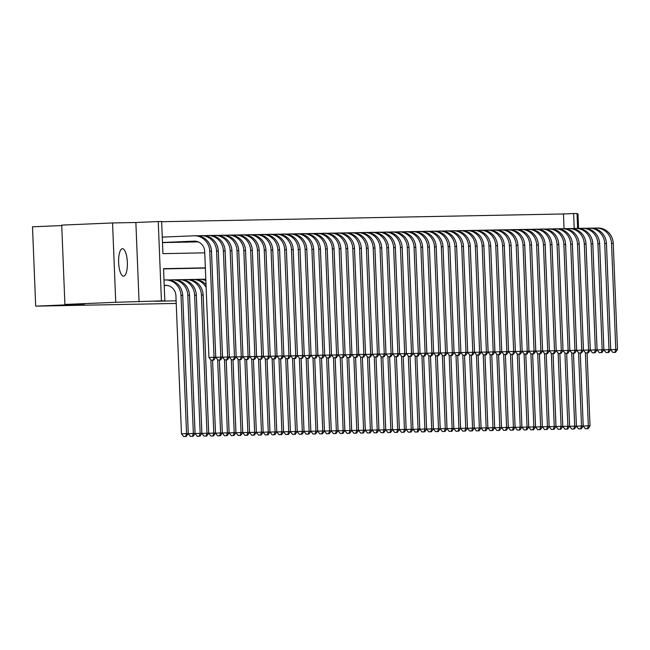 <?xml version="1.0" encoding="UTF-8"?>
<svg xmlns="http://www.w3.org/2000/svg" width="650" height="650" viewBox="0 0 650 650"><rect width="100%" height="100%" fill="white"/><g stroke="black" fill="none" stroke-linecap="round" stroke-linejoin="round"><path stroke-width="0.97" d="M122.452 248.722A13.731 4.355 87.6 0 0 122.419 248.722A13.731 4.355 87.6 0 0 118.641 262.584A13.731 4.355 87.6 0 0 123.549 276.169A13.731 4.355 87.6 0 0 123.581 276.169A13.731 4.355 87.6 0 0 127.351 262.316A13.731 4.355 87.6 0 0 122.452 248.722M564.054 228.654L563.461 213.972L573.633 213.541L577.038 213.476L577.631 228.386M578.573 228.426L577.988 213.972L577.054 213.996M61.742 225.566L32.5 226.809L35.685 306.142L176.223 303.436M35.685 306.142L84.484 304.07L64.911 304.452L61.717 225.111L112.556 222.95L115.741 302.291L161.428 300.885L158.243 221.553L161.647 221.488L162.939 253.646L204.742 252.842M139.059 301.836L135.874 222.503L112.556 222.95M135.874 222.503L158.243 221.553M563.461 213.972L161.655 221.723M580.556 277.517A16.096 15.267 -91.1 0 0 580.531 277.493L579.183 243.709M64.911 304.452L115.741 302.291M164.222 285.512L167.318 285.456M162.5 242.629L166.278 242.523M169 242.409L173.087 242.393M175.809 242.279L179.896 242.263M182.618 242.149L186.704 242.133M189.426 242.019L193.521 242.003M196.235 241.889L198.356 241.938M205.343 267.849L163.54 268.661L164.832 300.82L154.668 301.251L176.118 300.836M205.359 268.084L163.548 268.897M164.832 300.82L161.428 300.885M574.226 228.475L573.633 213.541M164.214 285.415L166.189 285.334M164.214 285.374L165.311 285.326A10.733 10.172 88.9 0 1 165.539 285.317A10.733 10.172 88.9 0 1 175.914 295.62L181.464 433.81L186.542 433.599L180.993 295.401A16.096 15.267 -91.1 0 0 165.433 279.955A16.096 15.267 -91.1 0 0 165.1 279.963L163.995 280.012M185.64 436.442L183.609 436.524L186.322 436.426L185.64 436.442L186.542 433.599L188.248 433.566L182.699 295.368A16.096 15.267 -91.1 0 0 167.139 279.923A16.096 15.267 -91.1 0 0 166.798 279.931M188.248 433.566L186.322 436.426M183.609 436.524L181.464 433.81M162.492 242.491L194.09 241.15A10.733 10.172 88.9 0 1 194.317 241.142A10.733 10.172 88.9 0 1 204.685 251.436L208.943 357.467L214.029 357.248L209.771 251.217A16.096 15.267 -91.1 0 0 194.212 235.779A16.096 15.267 -91.1 0 0 193.879 235.787L162.273 237.128M162.492 242.531L194.968 241.15M213.127 360.092L211.096 360.181L213.809 360.084L213.127 360.092L214.029 357.248L215.735 357.216L211.469 251.184A16.096 15.267 -91.1 0 0 195.91 235.739A16.096 15.267 -91.1 0 0 195.577 235.755M215.735 357.216L213.809 360.084M211.096 360.181L208.943 357.467M166.814 285.464L167.261 285.439M165.108 285.496L167.058 285.415M182.642 294.548A10.733 10.172 88.9 0 1 182.723 295.482L188.273 433.68L193.351 433.469L187.801 295.271A16.096 15.267 -91.1 0 0 172.242 279.825A16.096 15.267 -91.1 0 0 171.909 279.833L168.651 279.971M192.449 436.304L190.418 436.394L193.131 436.296L192.449 436.304L193.351 433.469L195.057 433.436L189.507 295.238A16.096 15.267 -91.1 0 0 173.948 279.793A16.096 15.267 -91.1 0 0 173.607 279.801M195.057 433.436L193.131 436.296M190.418 436.394L188.273 433.68M189.451 294.418A10.733 10.172 88.9 0 1 189.532 295.352L195.081 433.55L200.168 433.331L194.61 295.141A16.096 15.267 -91.1 0 0 179.051 279.695A16.096 15.267 -91.1 0 0 178.718 279.703L175.459 279.841M199.266 436.174L197.226 436.264L199.94 436.166L199.266 436.174L200.168 433.331L201.866 433.298L196.316 295.108A16.096 15.267 -91.1 0 0 180.757 279.662A16.096 15.267 -91.1 0 0 180.424 279.671M201.866 433.298L199.94 436.166M197.226 436.264L195.081 433.55M196.259 294.287A10.733 10.172 88.9 0 1 196.341 295.222L201.89 433.42L206.976 433.201L201.427 295.011A16.096 15.267 -91.1 0 0 185.859 279.565A16.096 15.267 -91.1 0 0 185.526 279.573L182.268 279.711M206.074 436.044L204.035 436.134L206.749 436.028L206.074 436.044L206.976 433.201L208.674 433.168L203.125 294.97A16.096 15.267 -91.1 0 0 187.566 279.533A16.096 15.267 -91.1 0 0 187.232 279.541M208.674 433.168L206.749 436.028M204.035 436.134L201.89 433.42M206.131 287.381A16.096 15.267 -91.1 0 0 192.676 279.435A16.096 15.267 -91.1 0 0 192.335 279.443L189.085 279.581M203.076 294.149A10.733 10.172 88.9 0 1 203.149 295.092L208.699 433.29L213.785 433.071L210.844 359.864M212.883 435.914L210.844 436.004L213.566 435.898L212.883 435.914L213.785 433.071L215.483 433.038L212.558 360.132M206.026 284.741A16.096 15.267 -91.1 0 0 194.374 279.402A16.096 15.267 -91.1 0 0 194.041 279.411M215.483 433.038L213.566 435.898M210.844 436.004L208.699 433.29M211.421 250.364A10.733 10.172 88.9 0 1 211.494 251.306L215.759 357.338L220.838 357.118L216.58 251.087A16.096 15.267 -91.1 0 0 201.021 235.641A16.096 15.267 -91.1 0 0 200.688 235.658L197.429 235.796M163.386 242.613L195.837 241.231M165.092 242.58L196.04 241.264M219.936 359.962L217.904 360.051L220.618 359.954L219.936 359.962L220.838 357.118L222.544 357.086L218.286 251.054A16.096 15.267 -91.1 0 0 202.727 235.609A16.096 15.267 -91.1 0 0 202.386 235.625M222.544 357.086L220.618 359.954M217.904 360.051L215.759 357.338M218.229 250.234A10.733 10.172 88.9 0 1 218.311 251.176L222.568 357.207L227.646 356.988L223.389 250.957A16.096 15.267 -91.1 0 0 207.829 235.511A16.096 15.267 -91.1 0 0 207.496 235.519L204.238 235.666M170.194 242.474L196.552 241.361M171.901 242.442L196.698 241.394M226.744 359.832L224.713 359.921L227.427 359.816L226.744 359.832L227.646 356.988L229.352 356.956L225.095 250.924A16.096 15.267 -91.1 0 0 209.536 235.479A16.096 15.267 -91.1 0 0 209.194 235.487M229.352 356.956L227.427 359.816M224.713 359.921L222.568 357.207M225.038 250.104A10.733 10.172 88.9 0 1 225.119 251.038L229.377 357.077L234.455 356.858L230.197 250.827A16.096 15.267 -91.1 0 0 214.638 235.381A16.096 15.267 -91.1 0 0 214.305 235.389L211.047 235.528M177.003 242.344L197.096 241.491M178.709 242.312L197.218 241.524M233.553 359.702L231.522 359.783L234.236 359.686L233.553 359.702L234.455 356.858L236.161 356.826L231.904 250.794A16.096 15.267 -91.1 0 0 216.344 235.349A16.096 15.267 -91.1 0 0 216.003 235.357M236.161 356.826L234.236 359.686M231.522 359.783L229.377 357.077M231.847 249.974A10.733 10.172 88.9 0 1 231.928 250.908L236.186 356.939L241.272 356.728L237.006 250.697A16.096 15.267 -91.1 0 0 221.447 235.251A16.096 15.267 -91.1 0 0 221.114 235.259L217.856 235.398M183.812 242.214L197.551 241.629M185.518 242.182L197.657 241.67M240.37 359.572L238.331 359.653L241.044 359.556L240.37 359.572L241.272 356.728L242.97 356.696L238.713 250.664A16.096 15.267 -91.1 0 0 223.153 235.219A16.096 15.267 -91.1 0 0 222.82 235.227M242.97 356.696L241.044 359.556M238.331 359.653L236.186 356.939M205.863 280.637A16.096 15.267 -91.1 0 0 199.485 279.297A16.096 15.267 -91.1 0 0 199.144 279.313L195.894 279.451M212.574 360.132L215.507 433.16L220.594 432.941L217.653 359.734M219.692 435.784L217.661 435.866L220.374 435.768L219.692 435.784L220.594 432.941L222.292 432.908L219.367 360.002L222.316 433.022L227.403 432.811L224.461 359.604M205.831 279.939A16.096 15.267 -91.1 0 0 201.183 279.264A16.096 15.267 -91.1 0 0 200.85 279.281M222.292 432.908L220.374 435.768M217.661 435.866L215.507 433.16M238.656 249.844A10.733 10.172 88.9 0 1 238.737 250.778L242.994 356.809L248.081 356.598L243.823 250.567A16.096 15.267 -91.1 0 0 228.256 235.121A16.096 15.267 -91.1 0 0 227.922 235.129L224.664 235.268M190.629 242.084L197.949 241.776M192.327 242.052L198.047 241.808M247.179 359.434L245.139 359.523L247.853 359.426L247.179 359.434L248.081 356.598L249.779 356.566L245.521 250.526A16.096 15.267 -91.1 0 0 229.962 235.089A16.096 15.267 -91.1 0 0 229.629 235.097M249.779 356.566L247.853 359.426M245.139 359.523L242.994 356.809M205.806 279.183L202.702 279.321M226.501 435.654L224.469 435.736L227.183 435.638L226.501 435.654L227.403 432.811L229.109 432.778L226.176 359.873M229.109 432.778L227.183 435.638M224.469 435.736L222.316 433.022M245.472 249.706A10.733 10.172 88.9 0 1 245.546 250.648L249.803 356.679L254.889 356.46L250.632 250.429A16.096 15.267 -91.1 0 0 235.072 234.991A16.096 15.267 -91.1 0 0 234.731 234.999L231.481 235.137M197.438 241.954L198.307 241.914M253.988 359.304L251.948 359.393L254.67 359.296L253.988 359.304L254.889 356.46L256.588 356.428L252.33 250.396A16.096 15.267 -91.1 0 0 236.771 234.959A16.096 15.267 -91.1 0 0 236.438 234.967M256.588 356.428L254.67 359.296M251.948 359.393L249.803 356.679M226.2 359.873L229.125 432.892L234.211 432.681L231.27 359.466M233.309 435.516L231.278 435.606L233.992 435.508L233.309 435.516L234.211 432.681L235.918 432.648L232.984 359.743M235.918 432.648L233.992 435.508M231.278 435.606L229.125 432.892M252.281 249.576A10.733 10.172 88.9 0 1 252.354 250.518L256.612 356.549L261.698 356.33L257.441 250.299A16.096 15.267 -91.1 0 0 241.881 234.853A16.096 15.267 -91.1 0 0 241.54 234.869L238.29 235.007M260.796 359.174L258.765 359.263L261.479 359.166L260.796 359.174L261.698 356.33L263.396 356.298L259.139 250.266A16.096 15.267 -91.1 0 0 243.579 234.821A16.096 15.267 -91.1 0 0 243.246 234.837M263.396 356.298L261.479 359.166M258.765 359.263L256.612 356.549M233.009 359.743L235.942 432.762L241.02 432.543L238.079 359.336M240.118 435.386L238.087 435.476L240.801 435.378L240.118 435.386L241.02 432.543L242.726 432.51L239.793 359.613L242.751 432.632L247.829 432.413L244.887 359.206M242.726 432.51L240.801 435.378M238.087 435.476L235.942 432.762M259.09 249.446A10.733 10.172 88.9 0 1 259.163 250.388L263.421 356.419L268.507 356.2L264.249 250.169A16.096 15.267 -91.1 0 0 248.69 234.723A16.096 15.267 -91.1 0 0 248.349 234.739L245.099 234.877M267.605 359.044L265.574 359.133L268.287 359.027L267.605 359.044L268.507 356.2L270.213 356.168L265.947 250.136A16.096 15.267 -91.1 0 0 250.388 234.691A16.096 15.267 -91.1 0 0 250.055 234.699M270.213 356.168L268.287 359.027M265.574 359.133L263.421 356.419M246.927 435.256L244.896 435.346L247.609 435.24L246.927 435.256L247.829 432.413L249.535 432.38L246.602 359.474M249.535 432.38L247.609 435.24M244.896 435.346L242.751 432.632M265.899 249.316A10.733 10.172 88.9 0 1 265.972 250.25L270.229 356.289L275.316 356.07L271.058 250.039A16.096 15.267 -91.1 0 0 255.499 234.593A16.096 15.267 -91.1 0 0 255.166 234.601L251.908 234.739M274.414 358.914L272.382 358.995L275.096 358.898L274.414 358.914L275.316 356.07L277.022 356.037L272.756 250.006A16.096 15.267 -91.1 0 0 257.197 234.561A16.096 15.267 -91.1 0 0 256.864 234.569M277.022 356.037L275.096 358.898M272.382 358.995L270.229 356.289M246.626 359.474L249.559 432.502L254.637 432.282L251.704 359.076M253.736 435.126L251.704 435.216L254.418 435.11L253.736 435.126L254.637 432.282L256.344 432.25L253.419 359.344L256.368 432.372L261.454 432.152L258.513 358.946M256.344 432.25L254.418 435.11M251.704 435.216L249.559 432.502M272.707 249.186A10.733 10.172 88.9 0 1 272.781 250.12L277.046 356.151L282.124 355.94L277.867 249.909A16.096 15.267 -91.1 0 0 262.308 234.463A16.096 15.267 -91.1 0 0 261.974 234.471L258.716 234.609M281.223 358.784L279.191 358.865L281.905 358.767L281.223 358.784L282.124 355.94L283.831 355.908L279.573 249.876A16.096 15.267 -91.1 0 0 264.014 234.431A16.096 15.267 -91.1 0 0 263.673 234.439M283.831 355.908L281.905 358.767M279.191 358.865L277.046 356.151M260.544 434.996L258.513 435.077L261.227 434.98L260.544 434.996L261.454 432.152L263.152 432.12L260.227 359.214L263.177 432.234L268.263 432.023L265.322 358.816M263.152 432.12L261.227 434.98M258.513 435.077L256.368 432.372M279.516 249.056A10.733 10.172 88.9 0 1 279.598 249.99L283.855 356.021L288.933 355.81L284.676 249.779A16.096 15.267 -91.1 0 0 269.116 234.333A16.096 15.267 -91.1 0 0 268.783 234.341L265.525 234.479M288.031 358.654L286 358.735L288.714 358.637L288.031 358.654L288.933 355.81L290.639 355.777L286.382 249.746A16.096 15.267 -91.1 0 0 270.822 234.301A16.096 15.267 -91.1 0 0 270.481 234.309M290.639 355.777L288.714 358.637M286 358.735L283.855 356.021M267.361 434.866L265.322 434.948L268.036 434.85L267.361 434.866L268.263 432.023L269.961 431.99L267.036 359.084M269.961 431.99L268.036 434.85M265.322 434.948L263.177 432.234M286.325 248.918A10.733 10.172 88.9 0 1 286.406 249.86L290.664 355.891L295.742 355.68L291.484 249.641A16.096 15.267 -91.1 0 0 275.925 234.203A16.096 15.267 -91.1 0 0 275.592 234.211L272.334 234.349M294.84 358.516L292.809 358.605L295.523 358.507L294.84 358.516L295.742 355.68L297.448 355.639L293.191 249.608A16.096 15.267 -91.1 0 0 277.631 234.171A16.096 15.267 -91.1 0 0 277.29 234.179M297.448 355.639L295.523 358.507M292.809 358.605L290.664 355.891M293.134 248.787A10.733 10.172 88.9 0 1 293.215 249.73L297.473 355.761L302.559 355.542L298.293 249.511A16.096 15.267 -91.1 0 0 282.734 234.065A16.096 15.267 -91.1 0 0 282.401 234.081L279.142 234.219M301.649 358.386L299.618 358.475L302.331 358.377L301.649 358.386L302.559 355.542L304.257 355.509L299.999 249.478A16.096 15.267 -91.1 0 0 284.44 234.033A16.096 15.267 -91.1 0 0 284.107 234.049M304.257 355.509L302.331 358.377M299.618 358.475L297.473 355.761M299.942 248.658A10.733 10.172 88.9 0 1 300.024 249.6L304.281 355.631L309.368 355.412L305.102 249.381A16.096 15.267 -91.1 0 0 289.543 233.935A16.096 15.267 -91.1 0 0 289.209 233.951L285.951 234.089M308.466 358.256L306.426 358.345L309.14 358.239L308.466 358.256L309.368 355.412L311.066 355.379L306.808 249.348A16.096 15.267 -91.1 0 0 291.249 233.903A16.096 15.267 -91.1 0 0 290.916 233.919M311.066 355.379L309.14 358.239M306.426 358.345L304.281 355.631M267.053 359.084L269.986 432.104L275.072 431.892L272.131 358.678M274.17 434.728L272.131 434.817L274.852 434.72L274.17 434.728L275.072 431.892L276.77 431.86L273.845 358.954L276.794 431.974L281.881 431.754L278.939 358.548M276.77 431.86L274.852 434.72M272.131 434.817L269.986 432.104M280.979 434.598L278.947 434.688L281.661 434.59L280.979 434.598L281.881 431.754L283.579 431.722L280.654 358.824M283.579 431.722L281.661 434.59M278.947 434.688L276.794 431.974M280.67 358.824L283.603 431.844L288.689 431.624L285.748 358.418M287.787 434.468L285.756 434.558L288.47 434.46L287.787 434.468L288.689 431.624L290.387 431.592L287.463 358.686L290.412 431.714L295.498 431.494L292.557 358.288M290.387 431.592L288.47 434.46M285.756 434.558L283.603 431.844M306.751 248.528A10.733 10.172 88.9 0 1 306.832 249.462L311.09 355.501L316.176 355.282L311.919 249.251A16.096 15.267 -91.1 0 0 296.359 233.805A16.096 15.267 -91.1 0 0 296.018 233.813L292.768 233.951M315.274 358.126L313.235 358.215L315.949 358.109L315.274 358.126L316.176 355.282L317.874 355.249L313.617 249.218A16.096 15.267 -91.1 0 0 298.058 233.773A16.096 15.267 -91.1 0 0 297.724 233.781M317.874 355.249L315.949 358.109M313.235 358.215L311.09 355.501M294.596 434.338L292.565 434.427L295.279 434.322L294.596 434.338L295.498 431.494L297.204 431.462L294.271 358.556L297.229 431.584L302.307 431.364L299.366 358.158M297.204 431.462L295.279 434.322M292.565 434.427L290.412 431.714M313.568 248.398A10.733 10.172 88.9 0 1 313.641 249.332L317.899 355.363L322.985 355.152L318.727 249.121A16.096 15.267 -91.1 0 0 303.168 233.675A16.096 15.267 -91.1 0 0 302.827 233.683L299.577 233.821M322.083 357.996L320.052 358.077L322.766 357.979L322.083 357.996L322.985 355.152L324.683 355.119L320.426 249.088A16.096 15.267 -91.1 0 0 304.866 233.643A16.096 15.267 -91.1 0 0 304.533 233.651M324.683 355.119L322.766 357.979M320.052 358.077L317.899 355.363M301.405 434.208L299.374 434.289L302.088 434.192L301.405 434.208L302.307 431.364L304.013 431.332L301.08 358.426M304.013 431.332L302.088 434.192M299.374 434.289L297.229 431.584M320.377 248.268A10.733 10.172 88.9 0 1 320.45 249.202L324.707 355.233L329.794 355.022L325.536 248.991A16.096 15.267 -91.1 0 0 309.977 233.545A16.096 15.267 -91.1 0 0 309.636 233.553L306.386 233.691M328.892 357.866L326.861 357.947L329.574 357.849L328.892 357.866L329.794 355.022L331.492 354.989L327.234 248.958A16.096 15.267 -91.1 0 0 311.675 233.512A16.096 15.267 -91.1 0 0 311.342 233.521M331.492 354.989L329.574 357.849M326.861 357.947L324.707 355.233M301.104 358.426L304.037 431.446L309.116 431.234L306.174 358.028M308.214 434.078L306.183 434.159L308.896 434.062L308.214 434.078L309.116 431.234L310.822 431.202L307.889 358.296L310.846 431.316L315.924 431.104L312.991 357.89M310.822 431.202L308.896 434.062M306.183 434.159L304.037 431.446M327.186 248.129A10.733 10.172 88.9 0 1 327.259 249.072L331.516 355.103L336.602 354.892L332.345 248.852A16.096 15.267 -91.1 0 0 316.786 233.415A16.096 15.267 -91.1 0 0 316.452 233.423L313.194 233.561M335.701 357.727L333.669 357.817L336.383 357.719L335.701 357.727L336.602 354.892L338.309 354.859L334.043 248.82A16.096 15.267 -91.1 0 0 318.484 233.382A16.096 15.267 -91.1 0 0 318.151 233.391M338.309 354.859L336.383 357.719M333.669 357.817L331.516 355.103M315.023 433.94L312.991 434.029L315.705 433.932L315.023 433.94L315.924 431.104L317.631 431.072L314.706 358.166L317.655 431.186L322.733 430.966L319.8 357.76M317.631 431.072L315.705 433.932M312.991 434.029L310.846 431.316M333.994 247.999A10.733 10.172 88.9 0 1 334.067 248.942L338.333 354.973L343.411 354.754L339.154 248.722A16.096 15.267 -91.1 0 0 323.594 233.277A16.096 15.267 -91.1 0 0 323.261 233.293L320.003 233.431M342.509 357.598L340.478 357.687L343.192 357.589L342.509 357.598L343.411 354.754L345.118 354.721L340.86 248.69A16.096 15.267 -91.1 0 0 325.293 233.244A16.096 15.267 -91.1 0 0 324.959 233.261M345.118 354.721L343.192 357.589M340.478 357.687L338.333 354.973M321.831 433.81L319.8 433.899L322.514 433.802L321.831 433.81L322.733 430.966L324.439 430.934L321.514 358.036M324.439 430.934L322.514 433.802M319.8 433.899L317.655 431.186M340.803 247.869A10.733 10.172 88.9 0 1 340.876 248.812L345.142 354.843L350.22 354.624L345.963 248.592A16.096 15.267 -91.1 0 0 330.403 233.147A16.096 15.267 -91.1 0 0 330.07 233.163L326.812 233.301M349.318 357.467L347.287 357.557L350.001 357.451L349.318 357.467L350.22 354.624L351.926 354.591L347.669 248.56A16.096 15.267 -91.1 0 0 332.109 233.114A16.096 15.267 -91.1 0 0 331.768 233.131M351.926 354.591L350.001 357.451M347.287 357.557L345.142 354.843M321.531 358.036L324.464 431.056L329.55 430.836L326.609 357.63M328.648 433.68L326.609 433.769L329.322 433.672L328.648 433.68L329.55 430.836L331.248 430.804L328.323 357.898L331.273 430.926L336.359 430.706L333.418 357.5M331.248 430.804L329.322 433.672M326.609 433.769L324.464 431.056M347.612 247.739A10.733 10.172 88.9 0 1 347.693 248.682L351.951 354.713L357.029 354.494L352.771 248.463A16.096 15.267 -91.1 0 0 337.212 233.017A16.096 15.267 -91.1 0 0 336.879 233.025L333.621 233.163M356.127 357.338L354.096 357.427L356.809 357.321L356.127 357.338L357.029 354.494L358.735 354.461L354.477 248.43A16.096 15.267 -91.1 0 0 338.918 232.984A16.096 15.267 -91.1 0 0 338.577 232.993M358.735 354.461L356.809 357.321M354.096 357.427L351.951 354.713M335.457 433.55L333.418 433.639L336.131 433.534L335.457 433.55L336.359 430.706L338.057 430.674L335.132 357.768M338.057 430.674L336.131 433.534M333.418 433.639L331.273 430.926M354.421 247.609A10.733 10.172 88.9 0 1 354.502 248.544L358.759 354.583L363.838 354.364L359.58 248.332A16.096 15.267 -91.1 0 0 344.021 232.887A16.096 15.267 -91.1 0 0 343.688 232.895L340.429 233.033M362.936 357.207L360.904 357.289L363.618 357.191L362.936 357.207L363.838 354.364L365.544 354.331L361.286 248.3A16.096 15.267 -91.1 0 0 345.727 232.854A16.096 15.267 -91.1 0 0 345.386 232.863M365.544 354.331L363.618 357.191M360.904 357.289L358.759 354.583M335.148 357.768L338.081 430.796L343.168 430.576L340.226 357.37M342.266 433.42L340.234 433.501L342.948 433.404L342.266 433.42L343.168 430.576L344.866 430.544L341.941 357.638L344.89 430.657L349.976 430.446L347.035 357.24M344.866 430.544L342.948 433.404M340.234 433.501L338.081 430.796M349.074 433.29L347.043 433.371L349.757 433.274L349.074 433.29L349.976 430.446L351.674 430.414L348.749 357.508L351.699 430.527L356.785 430.316L353.844 357.102M351.674 430.414L349.757 433.274M347.043 433.371L344.89 430.657M355.883 433.16L353.852 433.241L356.566 433.144L355.883 433.16L356.785 430.316L358.491 430.284L355.558 357.378M358.491 430.284L356.566 433.144M353.852 433.241L351.699 430.527M361.229 247.479A10.733 10.172 88.9 0 1 361.311 248.414L365.568 354.445L370.654 354.234L366.389 248.203A16.096 15.267 -91.1 0 0 350.829 232.757A16.096 15.267 -91.1 0 0 350.496 232.765L347.238 232.903M369.752 357.077L367.713 357.159L370.427 357.061L369.752 357.077L370.654 354.234L372.352 354.201L368.095 248.17A16.096 15.267 -91.1 0 0 352.536 232.724A16.096 15.267 -91.1 0 0 352.202 232.732M372.352 354.201L370.427 357.061M367.713 357.159L365.568 354.445M368.038 247.349A10.733 10.172 88.9 0 1 368.119 248.284L372.377 354.315L377.463 354.104L373.206 248.064A16.096 15.267 -91.1 0 0 357.638 232.627A16.096 15.267 -91.1 0 0 357.305 232.635L354.055 232.773M376.561 356.939L374.522 357.029L377.236 356.931L376.561 356.939L377.463 354.104L379.161 354.071L374.904 248.032A16.096 15.267 -91.1 0 0 359.344 232.594A16.096 15.267 -91.1 0 0 359.011 232.602M379.161 354.071L377.236 356.931M374.522 357.029L372.377 354.315M374.855 247.211A10.733 10.172 88.9 0 1 374.928 248.154L379.186 354.185L384.272 353.966L380.014 247.934A16.096 15.267 -91.1 0 0 364.455 232.489A16.096 15.267 -91.1 0 0 364.114 232.505L360.864 232.643M383.37 356.809L381.339 356.899L384.053 356.801L383.37 356.809L384.272 353.966L385.97 353.933L381.713 247.902A16.096 15.267 -91.1 0 0 366.153 232.456A16.096 15.267 -91.1 0 0 365.82 232.472M385.97 353.933L384.053 356.801M381.339 356.899L379.186 354.185M355.582 357.378L358.516 430.398L363.594 430.186L360.652 356.972M362.692 433.022L360.661 433.111L363.374 433.014L362.692 433.022L363.594 430.186L365.3 430.146L362.367 357.248L365.324 430.267L370.402 430.048L367.461 356.842M365.3 430.146L363.374 433.014M360.661 433.111L358.516 430.398M381.664 247.081A10.733 10.172 88.9 0 1 381.737 248.024L385.994 354.055L391.081 353.836L386.823 247.804A16.096 15.267 -91.1 0 0 371.264 232.359A16.096 15.267 -91.1 0 0 370.923 232.375L367.673 232.513M390.179 356.679L388.148 356.769L390.861 356.663L390.179 356.679L391.081 353.836L392.779 353.803L388.521 247.772A16.096 15.267 -91.1 0 0 372.962 232.326A16.096 15.267 -91.1 0 0 372.629 232.342M392.779 353.803L390.861 356.663M388.148 356.769L385.994 354.055M369.501 432.892L367.469 432.981L370.183 432.884L369.501 432.892L370.402 430.048L372.109 430.016L369.176 357.118M372.109 430.016L370.183 432.884M367.469 432.981L365.324 430.267M388.473 246.951A10.733 10.172 88.9 0 1 388.546 247.894L392.803 353.925L397.889 353.706L393.632 247.674A16.096 15.267 -91.1 0 0 378.072 232.229A16.096 15.267 -91.1 0 0 377.739 232.237L374.481 232.375M396.988 356.549L394.956 356.639L397.67 356.533L396.988 356.549L397.889 353.706L399.596 353.673L395.33 247.642A16.096 15.267 -91.1 0 0 379.771 232.196A16.096 15.267 -91.1 0 0 379.438 232.204M399.596 353.673L397.67 356.533M394.956 356.639L392.803 353.925M369.2 357.11L372.133 430.137L377.211 429.918L374.27 356.712M376.309 432.762L374.278 432.851L376.992 432.746L376.309 432.762L377.211 429.918L378.918 429.886L375.993 356.98M378.918 429.886L376.992 432.746M374.278 432.851L372.133 430.137M395.281 246.821A10.733 10.172 88.9 0 1 395.354 247.756L399.62 353.795L404.698 353.576L400.441 247.544A16.096 15.267 -91.1 0 0 384.881 232.099A16.096 15.267 -91.1 0 0 384.548 232.107L381.29 232.245M403.796 356.419L401.765 356.501L404.479 356.403L403.796 356.419L404.698 353.576L406.404 353.543L402.147 247.512A16.096 15.267 -91.1 0 0 386.579 232.066A16.096 15.267 -91.1 0 0 386.246 232.074M406.404 353.543L404.479 356.403M401.765 356.501L399.62 353.795M376.009 356.98L378.942 430.007L384.02 429.788L381.087 356.582M383.118 432.632L381.087 432.721L383.801 432.616L383.118 432.632L384.02 429.788L385.726 429.756L382.801 356.85L385.751 429.869L390.837 429.658L387.896 356.452M385.726 429.756L383.801 432.616M381.087 432.721L378.942 430.007M402.09 246.691A10.733 10.172 88.9 0 1 402.163 247.626L406.429 353.657L411.507 353.446L407.249 247.414A16.096 15.267 -91.1 0 0 391.69 231.969A16.096 15.267 -91.1 0 0 391.357 231.977L388.099 232.115M410.605 356.289L408.574 356.371L411.287 356.273L410.605 356.289L411.507 353.446L413.213 353.413L408.956 247.382A16.096 15.267 -91.1 0 0 393.396 231.936A16.096 15.267 -91.1 0 0 393.055 231.944M413.213 353.413L411.287 356.273M408.574 356.371L406.429 353.657M389.935 432.502L387.896 432.583L390.609 432.486L389.935 432.502L390.837 429.658L392.535 429.626L389.61 356.72M392.535 429.626L390.609 432.486M387.896 432.583L385.751 429.869M389.626 356.72L392.559 429.739L397.646 429.528L394.704 356.322M396.744 432.372L394.704 432.453L397.418 432.356L396.744 432.372L397.646 429.528L399.344 429.496L396.419 356.59L399.368 429.609L404.454 429.398L401.513 356.184M399.344 429.496L397.418 432.356M394.704 432.453L392.559 429.739M403.553 432.234L401.513 432.323L404.235 432.226L403.553 432.234L404.454 429.398L406.152 429.366L403.227 356.46L406.177 429.479L411.263 429.26L408.322 356.054M406.152 429.366L404.235 432.226M401.513 432.323L399.368 429.609M408.899 246.561A10.733 10.172 88.9 0 1 408.98 247.496L413.238 353.527L418.316 353.316L414.058 247.276A16.096 15.267 -91.1 0 0 398.499 231.839A16.096 15.267 -91.1 0 0 398.166 231.847L394.908 231.985M417.414 356.151L415.382 356.241L418.096 356.143L417.414 356.151L418.316 353.316L420.022 353.283L415.764 247.244A16.096 15.267 -91.1 0 0 400.205 231.806A16.096 15.267 -91.1 0 0 399.864 231.814M420.022 353.283L418.096 356.143M415.382 356.241L413.238 353.527M415.707 246.423A10.733 10.172 88.9 0 1 415.789 247.366L420.046 353.397L425.124 353.178L420.867 247.146A16.096 15.267 -91.1 0 0 405.308 231.709A16.096 15.267 -91.1 0 0 404.974 231.717L401.716 231.855M424.223 356.021L422.191 356.111L424.905 356.013L424.223 356.021L425.124 353.178L426.831 353.145L422.573 247.114A16.096 15.267 -91.1 0 0 407.014 231.668A16.096 15.267 -91.1 0 0 406.673 231.684M426.831 353.145L424.905 356.013M422.191 356.111L420.046 353.397M422.516 246.293A10.733 10.172 88.9 0 1 422.598 247.236L426.855 353.267L431.941 353.048L427.676 247.016A16.096 15.267 -91.1 0 0 412.116 231.571A16.096 15.267 -91.1 0 0 411.783 231.587L408.525 231.725M431.039 355.891L429 355.981L431.714 355.883L431.039 355.891L431.941 353.048L433.639 353.015L429.382 246.984A16.096 15.267 -91.1 0 0 413.822 231.538A16.096 15.267 -91.1 0 0 413.489 231.554M433.639 353.015L431.714 355.883M429 355.981L426.855 353.267M410.361 432.104L408.33 432.193L411.044 432.096L410.361 432.104L411.263 429.26L412.961 429.227L410.036 356.33M412.961 429.227L411.044 432.096M408.33 432.193L406.177 429.479M429.325 246.163A10.733 10.172 88.9 0 1 429.406 247.106L433.664 353.137L438.75 352.918L434.493 246.886A16.096 15.267 -91.1 0 0 418.925 231.441A16.096 15.267 -91.1 0 0 418.592 231.449L415.334 231.595M437.848 355.761L435.809 355.851L438.523 355.745L437.848 355.761L438.75 352.918L440.448 352.885L436.191 246.854A16.096 15.267 -91.1 0 0 420.631 231.408A16.096 15.267 -91.1 0 0 420.298 231.416M440.448 352.885L438.523 355.745M435.809 355.851L433.664 353.137M410.053 356.322L412.986 429.349L418.072 429.13L415.131 355.924M417.17 431.974L415.139 432.063L417.852 431.957L417.17 431.974L418.072 429.13L419.778 429.098L416.845 356.192L419.794 429.219L424.881 429L421.939 355.794M419.778 429.098L417.852 431.957M415.139 432.063L412.986 429.349M436.142 246.033A10.733 10.172 88.9 0 1 436.215 246.967L440.473 353.007L445.559 352.787L441.301 246.756A16.096 15.267 -91.1 0 0 425.742 231.311A16.096 15.267 -91.1 0 0 425.401 231.319L422.151 231.457M444.657 355.631L442.618 355.713L445.339 355.615L444.657 355.631L445.559 352.787L447.257 352.755L442.999 246.724A16.096 15.267 -91.1 0 0 427.44 231.278A16.096 15.267 -91.1 0 0 427.107 231.286M447.257 352.755L445.339 355.615M442.618 355.713L440.473 353.007M423.979 431.844L421.948 431.933L424.661 431.827L423.979 431.844L424.881 429L426.587 428.968L423.654 356.062M426.587 428.968L424.661 431.827M421.948 431.933L419.794 429.219M442.951 245.903A10.733 10.172 88.9 0 1 443.024 246.838L447.281 352.869L452.368 352.658L448.11 246.626A16.096 15.267 -91.1 0 0 432.551 231.181A16.096 15.267 -91.1 0 0 432.209 231.189L428.959 231.327M451.466 355.501L449.434 355.582L452.148 355.485L451.466 355.501L452.368 352.658L454.066 352.625L449.808 246.594A16.096 15.267 -91.1 0 0 434.249 231.148A16.096 15.267 -91.1 0 0 433.916 231.156M454.066 352.625L452.148 355.485M449.434 355.582L447.281 352.869M423.678 356.062L426.611 429.081L431.689 428.87L428.748 355.664M430.788 431.714L428.756 431.795L431.47 431.698L430.788 431.714L431.689 428.87L433.396 428.837L430.462 355.932M433.396 428.837L431.47 431.698M428.756 431.795L426.611 429.081M449.759 245.773A10.733 10.172 88.9 0 1 449.832 246.707L454.09 352.739L459.176 352.527L454.919 246.496A16.096 15.267 -91.1 0 0 439.359 231.051A16.096 15.267 -91.1 0 0 439.018 231.059L435.768 231.197M458.274 355.363L456.243 355.452L458.957 355.355L458.274 355.363L459.176 352.527L460.882 352.495L456.617 246.456A16.096 15.267 -91.1 0 0 441.058 231.018A16.096 15.267 -91.1 0 0 440.724 231.026M460.882 352.495L458.957 355.355M456.243 355.452L454.09 352.739M430.487 355.932L433.42 428.951L438.498 428.74L435.557 355.534M437.596 431.584L435.565 431.665L438.279 431.567L437.596 431.584L438.498 428.74L440.204 428.707L437.271 355.802L440.229 428.821L445.307 428.61L442.374 355.396M440.204 428.707L438.279 431.567M435.565 431.665L433.42 428.951M456.568 245.635A10.733 10.172 88.9 0 1 456.641 246.578L460.899 352.609L465.985 352.389L461.727 246.358A16.096 15.267 -91.1 0 0 446.168 230.921A16.096 15.267 -91.1 0 0 445.835 230.929L442.577 231.067M465.083 355.233L463.052 355.322L465.766 355.225L465.083 355.233L465.985 352.389L467.691 352.357L463.426 246.326A16.096 15.267 -91.1 0 0 447.866 230.888A16.096 15.267 -91.1 0 0 447.533 230.896M467.691 352.357L465.766 355.225M463.052 355.322L460.899 352.609M444.405 431.446L442.374 431.535L445.087 431.438L444.405 431.446L445.307 428.61L447.013 428.577L444.088 355.672M447.013 428.577L445.087 431.438M442.374 431.535L440.229 428.821M463.377 245.505A10.733 10.172 88.9 0 1 463.45 246.447L467.716 352.479L472.794 352.259L468.536 246.228A16.096 15.267 -91.1 0 0 452.977 230.783A16.096 15.267 -91.1 0 0 452.644 230.799L449.386 230.937M471.892 355.103L469.861 355.192L472.574 355.095L471.892 355.103L472.794 352.259L474.5 352.227L470.243 246.196A16.096 15.267 -91.1 0 0 454.683 230.75A16.096 15.267 -91.1 0 0 454.342 230.766M474.5 352.227L472.574 355.095M469.861 355.192L467.716 352.479M444.104 355.672L447.038 428.691L452.124 428.472L449.183 355.266M451.214 431.316L449.183 431.405L451.896 431.308L451.214 431.316L452.124 428.472L453.822 428.439L450.897 355.542L453.846 428.561L458.933 428.342L455.991 355.136M453.822 428.439L451.896 431.308M449.183 431.405L447.038 428.691M470.186 245.375A10.733 10.172 88.9 0 1 470.267 246.318L474.524 352.349L479.602 352.129L475.345 246.098A16.096 15.267 -91.1 0 0 459.786 230.653A16.096 15.267 -91.1 0 0 459.452 230.669L456.194 230.807M478.701 354.973L476.669 355.062L479.383 354.957L478.701 354.973L479.602 352.129L481.309 352.097L477.051 246.066A16.096 15.267 -91.1 0 0 461.492 230.62A16.096 15.267 -91.1 0 0 461.151 230.628M481.309 352.097L479.383 354.957M476.669 355.062L474.524 352.349M458.031 431.186L455.991 431.275L458.705 431.169L458.031 431.186L458.933 428.342L460.631 428.309L457.706 355.404L460.655 428.431L465.741 428.212L462.8 355.006M460.631 428.309L458.705 431.169M455.991 431.275L453.846 428.561M476.994 245.245A10.733 10.172 88.9 0 1 477.076 246.179L481.333 352.219L486.411 351.999L482.154 245.968A16.096 15.267 -91.1 0 0 466.594 230.523A16.096 15.267 -91.1 0 0 466.261 230.531L463.003 230.669M485.509 354.843L483.478 354.924L486.192 354.827L485.509 354.843L486.411 351.999L488.118 351.967L483.86 245.936A16.096 15.267 -91.1 0 0 468.301 230.49A16.096 15.267 -91.1 0 0 467.959 230.498M488.118 351.967L486.192 354.827M483.478 354.924L481.333 352.219M464.839 431.056L462.8 431.145L465.522 431.039L464.839 431.056L465.741 428.212L467.439 428.179L464.514 355.274M467.439 428.179L465.522 431.039M462.8 431.145L460.655 428.431M483.803 245.115A10.733 10.172 88.9 0 1 483.884 246.049L488.142 352.081L493.228 351.869L488.962 245.838A16.096 15.267 -91.1 0 0 473.403 230.393A16.096 15.267 -91.1 0 0 473.07 230.401L469.812 230.539M492.318 354.713L490.287 354.794L493.001 354.697L492.318 354.713L493.228 351.869L494.926 351.837L490.669 245.806A16.096 15.267 -91.1 0 0 475.109 230.36A16.096 15.267 -91.1 0 0 474.776 230.368M494.926 351.837L493.001 354.697M490.287 354.794L488.142 352.081M464.531 355.274L467.464 428.301L472.55 428.082L469.609 354.876M471.648 430.926L469.617 431.007L472.331 430.909L471.648 430.926L472.55 428.082L474.248 428.049L471.323 355.144L474.273 428.163L479.359 427.952L476.418 354.746M474.248 428.049L472.331 430.909M469.617 431.007L467.464 428.301M490.612 244.985A10.733 10.172 88.9 0 1 490.693 245.919L494.951 351.951L500.037 351.739L495.771 245.708A16.096 15.267 -91.1 0 0 480.212 230.262A16.096 15.267 -91.1 0 0 479.879 230.271L476.621 230.409M499.135 354.583L497.096 354.664L499.809 354.567L499.135 354.583L500.037 351.739L501.735 351.707L497.477 245.676A16.096 15.267 -91.1 0 0 481.918 230.23A16.096 15.267 -91.1 0 0 481.585 230.238M501.735 351.707L499.809 354.567M497.096 354.664L494.951 351.951M478.457 430.796L476.426 430.877L479.139 430.779L478.457 430.796L479.359 427.952L481.065 427.919L478.132 355.014M481.065 427.919L479.139 430.779M476.426 430.877L474.273 428.163M497.429 244.847A10.733 10.172 88.9 0 1 497.502 245.789L501.759 351.821L506.846 351.609L502.588 245.57A16.096 15.267 -91.1 0 0 487.029 230.132A16.096 15.267 -91.1 0 0 486.688 230.141L483.438 230.279M505.944 354.445L503.904 354.534L506.626 354.437L505.944 354.445L506.846 351.609L508.544 351.569L504.286 245.537A16.096 15.267 -91.1 0 0 488.727 230.1A16.096 15.267 -91.1 0 0 488.394 230.108M508.544 351.569L506.626 354.437M503.904 354.534L501.759 351.821M478.148 355.014L481.081 428.033L486.168 427.822L483.226 354.608M485.266 430.657L483.234 430.747L485.948 430.649L485.266 430.657L486.168 427.822L487.874 427.789L484.941 354.884M487.874 427.789L485.948 430.649M483.234 430.747L481.081 428.033M504.238 244.717A10.733 10.172 88.9 0 1 504.311 245.659L508.568 351.691L513.654 351.471L509.397 245.44A16.096 15.267 -91.1 0 0 493.837 229.994A16.096 15.267 -91.1 0 0 493.496 230.011L490.246 230.149M512.753 354.315L510.721 354.404L513.435 354.307L512.753 354.315L513.654 351.471L515.352 351.439L511.095 245.408A16.096 15.267 -91.1 0 0 495.536 229.962A16.096 15.267 -91.1 0 0 495.202 229.978M515.352 351.439L513.435 354.307M510.721 354.404L508.568 351.691M484.965 354.884L487.898 427.903L492.976 427.684L490.035 354.477M492.074 430.527L490.043 430.617L492.757 430.519L492.074 430.527L492.976 427.684L494.683 427.651L491.749 354.754L494.707 427.773L499.785 427.554L496.844 354.348M494.683 427.651L492.757 430.519M490.043 430.617L487.898 427.903M511.046 244.587A10.733 10.172 88.9 0 1 511.119 245.529L515.377 351.561L520.463 351.341L516.206 245.31A16.096 15.267 -91.1 0 0 500.646 229.864A16.096 15.267 -91.1 0 0 500.305 229.881L497.055 230.019M519.561 354.185L517.53 354.274L520.244 354.169L519.561 354.185L520.463 351.341L522.161 351.309L517.904 245.278A16.096 15.267 -91.1 0 0 502.344 229.832A16.096 15.267 -91.1 0 0 502.011 229.84M522.161 351.309L520.244 354.169M517.53 354.274L515.377 351.561M498.883 430.398L496.852 430.487L499.566 430.389L498.883 430.398L499.785 427.554L501.491 427.521L498.558 354.616M501.491 427.521L499.566 430.389M496.852 430.487L494.707 427.773M517.855 244.457A10.733 10.172 88.9 0 1 517.928 245.391L522.186 351.431L527.272 351.211L523.014 245.18A16.096 15.267 -91.1 0 0 507.455 229.734A16.096 15.267 -91.1 0 0 507.122 229.743L503.864 229.881M526.37 354.055L524.339 354.144L527.053 354.039L526.37 354.055L527.272 351.211L528.978 351.179L524.712 245.148A16.096 15.267 -91.1 0 0 509.153 229.702A16.096 15.267 -91.1 0 0 508.82 229.71M528.978 351.179L527.053 354.039M524.339 354.144L522.186 351.431M498.582 354.616L501.516 427.643L506.594 427.424L503.661 354.217M505.692 430.267L503.661 430.357L506.374 430.251L505.692 430.267L506.594 427.424L508.3 427.391L505.375 354.486L508.324 427.513L513.411 427.294L510.469 354.088M508.3 427.391L506.374 430.251M503.661 430.357L501.516 427.643M524.664 244.327A10.733 10.172 88.9 0 1 524.737 245.261L529.003 351.293L534.081 351.081L529.823 245.05A16.096 15.267 -91.1 0 0 514.264 229.604A16.096 15.267 -91.1 0 0 513.931 229.613L510.673 229.751M533.179 353.925L531.148 354.006L533.861 353.909L533.179 353.925L534.081 351.081L535.787 351.049L531.529 245.018A16.096 15.267 -91.1 0 0 515.962 229.572A16.096 15.267 -91.1 0 0 515.629 229.58M535.787 351.049L533.861 353.909M531.148 354.006L529.003 351.293M512.501 430.137L510.469 430.219L513.183 430.121L512.501 430.137L513.411 427.294L515.109 427.261L512.184 354.356L515.133 427.375L520.219 427.164L517.278 353.957M515.109 427.261L513.183 430.121M510.469 430.219L508.324 427.513M531.472 244.197A10.733 10.172 88.9 0 1 531.554 245.131L535.811 351.162L540.889 350.951L536.632 244.92A16.096 15.267 -91.1 0 0 521.072 229.474A16.096 15.267 -91.1 0 0 520.739 229.482L517.481 229.621M539.988 353.795L537.956 353.876L540.67 353.779L539.988 353.795L540.889 350.951L542.596 350.919L538.338 244.887A16.096 15.267 -91.1 0 0 522.779 229.442A16.096 15.267 -91.1 0 0 522.438 229.45M542.596 350.919L540.67 353.779M537.956 353.876L535.811 351.162M519.317 430.007L517.278 430.089L519.992 429.991L519.317 430.007L520.219 427.164L521.918 427.131L518.992 354.226M521.918 427.131L519.992 429.991M517.278 430.089L515.133 427.375M538.281 244.059A10.733 10.172 88.9 0 1 538.363 245.001L542.62 351.033L547.698 350.821L543.441 244.782A16.096 15.267 -91.1 0 0 527.881 229.344A16.096 15.267 -91.1 0 0 527.548 229.352L524.29 229.491M546.796 353.657L544.765 353.746L547.479 353.649L546.796 353.657L547.698 350.821L549.404 350.789L545.147 244.749A16.096 15.267 -91.1 0 0 529.587 229.312A16.096 15.267 -91.1 0 0 529.246 229.32M549.404 350.789L547.479 353.649M544.765 353.746L542.62 351.033M519.009 354.226L521.942 427.245L527.028 427.034L524.087 353.819M526.126 429.869L524.087 429.959L526.801 429.861L526.126 429.869L527.028 427.034L528.726 427.001L525.801 354.096L528.751 427.115L533.837 426.896L530.896 353.689M528.726 427.001L526.801 429.861M524.087 429.959L521.942 427.245M545.09 243.929A10.733 10.172 88.9 0 1 545.171 244.871L549.429 350.902L554.515 350.683L550.249 244.652A16.096 15.267 -91.1 0 0 534.69 229.206A16.096 15.267 -91.1 0 0 534.357 229.222L531.099 229.361M553.605 353.527L551.574 353.616L554.288 353.519L553.605 353.527L554.515 350.683L556.213 350.651L551.956 244.619A16.096 15.267 -91.1 0 0 536.396 229.174A16.096 15.267 -91.1 0 0 536.063 229.19M556.213 350.651L554.288 353.519M551.574 353.616L549.429 350.902M532.935 429.739L530.904 429.829L533.617 429.731L532.935 429.739L533.837 426.896L535.535 426.863L532.61 353.966M535.535 426.863L533.617 429.731M530.904 429.829L528.751 427.115M551.899 243.799A10.733 10.172 88.9 0 1 551.98 244.741L556.238 350.773L561.324 350.553L557.058 244.522A16.096 15.267 -91.1 0 0 541.499 229.076A16.096 15.267 -91.1 0 0 541.166 229.092L537.908 229.231M560.422 353.397L558.383 353.486L561.096 353.381L560.422 353.397L561.324 350.553L563.022 350.521L558.764 244.489A16.096 15.267 -91.1 0 0 543.205 229.044A16.096 15.267 -91.1 0 0 542.872 229.06M563.022 350.521L561.096 353.381M558.383 353.486L556.238 350.773M532.626 353.966L535.559 426.985L540.646 426.766L537.704 353.559M539.744 429.609L537.712 429.699L540.426 429.601L539.744 429.609L540.646 426.766L542.344 426.733L539.419 353.827L542.368 426.855L547.454 426.636L544.513 353.429M542.344 426.733L540.426 429.601M537.712 429.699L535.559 426.985M558.707 243.669A10.733 10.172 88.9 0 1 558.789 244.611L563.046 350.642L568.133 350.423L563.875 244.392A16.096 15.267 -91.1 0 0 548.308 228.946A16.096 15.267 -91.1 0 0 547.974 228.954L544.724 229.092M567.231 353.267L565.191 353.356L567.905 353.251L567.231 353.267L568.133 350.423L569.831 350.391L565.573 244.359A16.096 15.267 -91.1 0 0 550.014 228.914A16.096 15.267 -91.1 0 0 549.681 228.922M569.831 350.391L567.905 353.251M565.191 353.356L563.046 350.642M546.553 429.479L544.521 429.569L547.235 429.463L546.553 429.479L547.454 426.636L549.161 426.603L546.227 353.697L549.185 426.725L554.263 426.506L551.322 353.299M549.161 426.603L547.235 429.463M544.521 429.569L542.368 426.855M553.361 429.349L551.33 429.431L554.044 429.333L553.361 429.349L554.263 426.506L555.969 426.473L553.036 353.567M555.969 426.473L554.044 429.333M551.33 429.431L549.185 426.725M553.061 353.567L555.994 426.587L561.072 426.376L558.131 353.169M560.17 429.219L558.139 429.301L560.852 429.203L560.17 429.219L561.072 426.376L562.778 426.343L559.845 353.438L562.803 426.457L567.881 426.246L564.939 353.031M562.778 426.343L560.852 429.203M558.139 429.301L555.994 426.587M566.979 429.089L564.947 429.171L567.661 429.073L566.979 429.089L567.881 426.246L569.587 426.213L566.662 353.308L569.611 426.327L574.689 426.116L571.756 352.901M569.587 426.213L567.661 429.073M564.947 429.171L562.803 426.457M573.788 428.951L571.756 429.041L574.47 428.943L573.788 428.951L574.689 426.116L576.396 426.075L573.471 353.178M576.396 426.075L574.47 428.943M571.756 429.041L569.611 426.327M573.487 353.178L576.42 426.197L581.506 425.977L578.565 352.771M580.604 428.821L578.565 428.911L581.279 428.813L580.604 428.821L581.506 425.977L583.204 425.945L580.279 353.048L583.229 426.067L588.315 425.848L585.374 352.641M583.204 425.945L581.279 428.813M578.565 428.911L576.42 426.197M565.524 243.539A10.733 10.172 88.9 0 1 565.597 244.473L569.855 350.512L574.941 350.293L570.684 244.262A16.096 15.267 -91.1 0 0 555.124 228.816A16.096 15.267 -91.1 0 0 554.783 228.824L551.533 228.963M574.039 353.137L572.008 353.218L574.722 353.121L574.039 353.137L574.941 350.293L576.639 350.261L572.382 244.229A16.096 15.267 -91.1 0 0 556.822 228.784A16.096 15.267 -91.1 0 0 556.489 228.792M576.639 350.261L574.722 353.121M572.008 353.218L569.855 350.512M572.333 243.409A10.733 10.172 88.9 0 1 572.406 244.343L576.664 350.374L581.75 350.163L577.492 244.132A16.096 15.267 -91.1 0 0 561.933 228.686A16.096 15.267 -91.1 0 0 561.592 228.694L558.342 228.832M580.848 353.007L578.817 353.088L581.531 352.991L580.848 353.007L581.75 350.163L583.448 350.131L579.191 244.099A16.096 15.267 -91.1 0 0 563.631 228.654A16.096 15.267 -91.1 0 0 563.298 228.662M583.448 350.131L581.531 352.991M578.817 353.088L576.664 350.374M579.142 243.279A10.733 10.172 88.9 0 1 579.215 244.213L583.472 350.244L588.559 350.033L584.301 243.994A16.096 15.267 -91.1 0 0 568.742 228.556A16.096 15.267 -91.1 0 0 568.409 228.564L565.151 228.703M587.657 352.869L585.626 352.958L588.339 352.861L587.657 352.869L588.559 350.033L590.265 350.001L585.999 243.961A16.096 15.267 -91.1 0 0 570.44 228.524A16.096 15.267 -91.1 0 0 570.107 228.532M590.265 350.001L588.339 352.861M585.626 352.958L583.472 350.244M585.951 243.141A10.733 10.172 88.9 0 1 586.024 244.083L590.289 350.114L595.367 349.895L591.11 243.864A16.096 15.267 -91.1 0 0 575.551 228.418A16.096 15.267 -91.1 0 0 575.217 228.434L571.959 228.572M594.466 352.739L592.434 352.828L595.148 352.731L594.466 352.739L595.367 349.895L597.074 349.863L592.816 243.831A16.096 15.267 -91.1 0 0 577.249 228.386A16.096 15.267 -91.1 0 0 576.916 228.402M597.074 349.863L595.148 352.731M592.434 352.828L590.289 350.114M592.759 243.011A10.733 10.172 88.9 0 1 592.832 243.953L597.098 349.984L602.176 349.765L597.919 243.734A16.096 15.267 -91.1 0 0 582.359 228.288A16.096 15.267 -91.1 0 0 582.026 228.304L578.768 228.443M601.274 352.609L599.243 352.698L601.957 352.592L601.274 352.609L602.176 349.765L603.883 349.733L599.625 243.701A16.096 15.267 -91.1 0 0 584.066 228.256A16.096 15.267 -91.1 0 0 583.724 228.272M603.883 349.733L601.957 352.592M599.243 352.698L597.098 349.984M599.568 242.881A10.733 10.172 88.9 0 1 599.649 243.823L603.907 349.854L608.985 349.635L604.727 243.604A16.096 15.267 -91.1 0 0 589.168 228.158A16.096 15.267 -91.1 0 0 588.835 228.166L585.577 228.304M608.083 352.479L606.052 352.568L608.766 352.463L608.083 352.479L608.985 349.635L610.691 349.602L606.434 243.571A16.096 15.267 -91.1 0 0 590.874 228.126A16.096 15.267 -91.1 0 0 590.533 228.134M610.691 349.602L608.766 352.463M606.052 352.568L603.907 349.854M587.413 428.691L585.374 428.781L588.087 428.675L587.413 428.691L588.315 425.848L590.013 425.815L587.088 352.909M590.013 425.815L588.087 428.675M585.374 428.781L583.229 426.067M606.377 242.751A10.733 10.172 88.9 0 1 606.458 243.685L610.716 349.724L615.794 349.505L611.536 243.474A16.096 15.267 -91.1 0 0 595.977 228.028A16.096 15.267 -91.1 0 0 595.644 228.036L592.386 228.174M614.892 352.349L612.861 352.43L615.574 352.332L614.892 352.349L615.794 349.505L617.5 349.473L613.242 243.441A16.096 15.267 -91.1 0 0 597.683 227.996A16.096 15.267 -91.1 0 0 597.342 228.004M617.5 349.473L615.574 352.332M612.861 352.43L610.716 349.724M165.311 285.326L165.758 285.317M180.993 295.401L182.699 295.368M194.09 241.15L194.537 241.142M209.771 251.217L211.469 251.184M187.801 295.271L189.507 295.238M194.61 295.141L196.316 295.108M201.427 295.011L203.125 294.97M216.58 251.087L218.286 251.054M223.389 250.957L225.095 250.924M230.197 250.827L231.904 250.794M237.006 250.697L238.713 250.664M243.823 250.567L245.521 250.526M250.632 250.429L252.33 250.396M257.441 250.299L259.139 250.266M264.249 250.169L265.947 250.136M271.058 250.039L272.756 250.006M277.867 249.909L279.573 249.876M284.676 249.779L286.382 249.746M291.484 249.641L293.191 249.608M298.293 249.511L299.999 249.478M305.102 249.381L306.808 249.348M311.919 249.251L313.617 249.218M318.727 249.121L320.426 249.088M325.536 248.991L327.234 248.958M332.345 248.852L334.043 248.82M339.154 248.722L340.86 248.69M345.963 248.592L347.669 248.56M352.771 248.463L354.477 248.43M359.58 248.332L361.286 248.3M366.389 248.203L368.095 248.17M373.206 248.064L374.904 248.032M380.014 247.934L381.713 247.902M386.823 247.804L388.521 247.772M393.632 247.674L395.33 247.642M400.441 247.544L402.147 247.512M407.249 247.414L408.956 247.382M414.058 247.276L415.764 247.244M420.867 247.146L422.573 247.114M427.676 247.016L429.382 246.984M434.493 246.886L436.191 246.854M441.301 246.756L442.999 246.724M448.11 246.626L449.808 246.594M454.919 246.496L456.617 246.456M461.727 246.358L463.426 246.326M468.536 246.228L470.243 246.196M475.345 246.098L477.051 246.066M482.154 245.968L483.86 245.936M488.962 245.838L490.669 245.806M495.771 245.708L497.477 245.676M502.588 245.57L504.286 245.537M509.397 245.44L511.095 245.408M516.206 245.31L517.904 245.278M523.014 245.18L524.712 245.148M529.823 245.05L531.529 245.018M536.632 244.92L538.338 244.887M543.441 244.782L545.147 244.749M550.249 244.652L551.956 244.619M557.058 244.522L558.764 244.489M563.875 244.392L565.573 244.359M570.684 244.262L572.382 244.229M577.492 244.132L579.191 244.099M584.301 243.994L585.999 243.961M591.11 243.864L592.816 243.831M597.919 243.734L599.625 243.701M604.727 243.604L606.434 243.571M611.536 243.474L613.242 243.441M165.433 279.955L167.139 279.923M194.212 235.779L195.91 235.739M172.242 279.825L173.948 279.793M179.051 279.695L180.757 279.662M185.859 279.565L187.566 279.533M192.676 279.435L194.374 279.402M201.021 235.641L202.727 235.609M207.829 235.511L209.536 235.479M214.638 235.381L216.344 235.349M221.447 235.251L223.153 235.219M199.485 279.297L201.183 279.264M228.256 235.121L229.962 235.089M235.072 234.991L236.771 234.959M241.881 234.853L243.579 234.821M248.69 234.723L250.388 234.691M255.499 234.593L257.197 234.561M262.308 234.463L264.014 234.431M269.116 234.333L270.822 234.301M275.925 234.203L277.631 234.171M282.734 234.065L284.44 234.033M289.543 233.935L291.249 233.903M296.359 233.805L298.058 233.773M303.168 233.675L304.866 233.643M309.977 233.545L311.675 233.512M316.786 233.415L318.484 233.382M323.594 233.277L325.293 233.244M330.403 233.147L332.109 233.114M337.212 233.017L338.918 232.984M344.021 232.887L345.727 232.854M350.829 232.757L352.536 232.724M357.638 232.627L359.344 232.594M364.455 232.489L366.153 232.456M371.264 232.359L372.962 232.326M378.072 232.229L379.771 232.196M384.881 232.099L386.579 232.066M391.69 231.969L393.396 231.936M398.499 231.839L400.205 231.806M405.308 231.709L407.014 231.668M412.116 231.571L413.822 231.538M418.925 231.441L420.631 231.408M425.742 231.311L427.44 231.278M432.551 231.181L434.249 231.148M439.359 231.051L441.058 231.018M446.168 230.921L447.866 230.888M452.977 230.783L454.683 230.75M459.786 230.653L461.492 230.62M466.594 230.523L468.301 230.49M473.403 230.393L475.109 230.36M480.212 230.262L481.918 230.23M487.029 230.132L488.727 230.1M493.837 229.994L495.536 229.962M500.646 229.864L502.344 229.832M507.455 229.734L509.153 229.702M514.264 229.604L515.962 229.572M521.072 229.474L522.779 229.442M527.881 229.344L529.587 229.312M534.69 229.206L536.396 229.174M541.499 229.076L543.205 229.044M548.308 228.946L550.014 228.914M555.124 228.816L556.822 228.784M561.933 228.686L563.631 228.654M568.742 228.556L570.44 228.524M575.551 228.418L577.249 228.386M582.359 228.288L584.066 228.256M589.168 228.158L590.874 228.126M595.977 228.028L597.683 227.996"/></g></svg>
